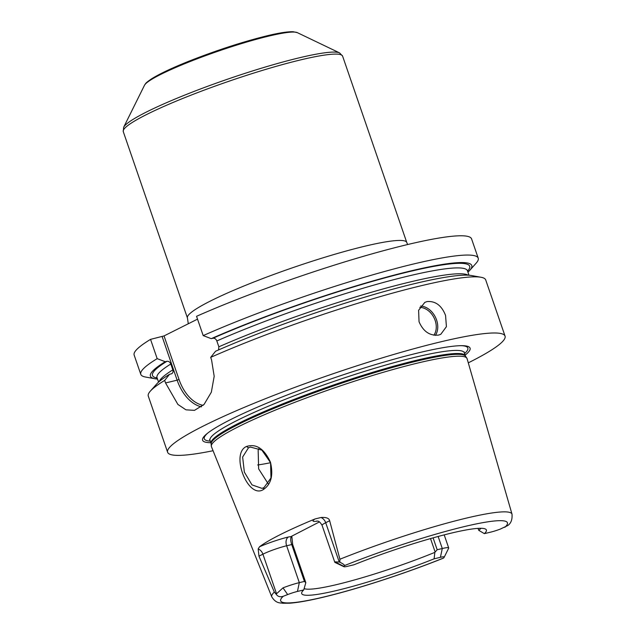 <?xml version="1.0" encoding="UTF-8"?>
<svg xmlns="http://www.w3.org/2000/svg" width="635" height="635" viewBox="0 0 635 635"><rect width="100%" height="100%" fill="white"/><g stroke="black" fill="none" stroke-linecap="round" stroke-linejoin="round"><path stroke-width="0.95" d="M433.094 537.861L437.182 549.735L434.832 552.386L434.126 558.816A97.663 11.152 -19 0 1 301.673 592.82A97.663 11.152 -19 0 1 303.736 589.939L297.45 591.439A10.708 1.222 161 0 0 287.663 594.566L283.25 596.273C280.122 597.313 277.741 596.606 276.114 594.154L274.336 592.082A127.04 14.51 161 0 0 271.772 596.86L211.431 446.659A135.191 15.438 -19 0 1 211.304 446.111A135.191 15.438 -19 0 1 282.924 407.019A135.191 15.438 -19 0 1 418.449 362.871A135.191 15.438 -19 0 1 466.828 358.124A135.191 15.438 -19 0 1 467.074 358.64L512 514.144A127.04 14.51 -19 0 0 466.304 518.128A127.04 14.51 161 0 0 339.908 559.229L339.868 562.205C343.138 563.84 344.67 564.967 344.464 565.602L343.9 566.388L334.891 561.856A17.843 2.04 161 0 0 334.78 562.237A17.843 2.04 161 0 0 334.97 562.419L343.956 566.722A10.708 1.222 -19 0 1 343.9 566.388M271.772 596.86C276.288 604.139 280.845 602.631 282.607 603.25L289.806 603.194C300.204 602.385 314.968 599.488 334.105 594.495C366.593 586.065 409.202 571.881 443.555 558.078L444.19 557.205A10.708 1.222 -19 0 0 444.238 557.133L448.659 548.211A17.843 2.04 161 0 0 448.699 547.949A17.843 2.04 161 0 0 442.285 548.521L437.182 549.735M343.956 566.722A10.708 1.222 -19 0 0 347.686 566.269L353.973 564.769A97.663 11.152 -19 0 1 485.942 529.368A97.663 11.152 -19 0 1 484.362 533.646L490.649 532.146A10.708 1.222 161 0 0 500.436 529.026L507.659 525.597C510.992 523.391 512.437 519.573 512 514.144M434.126 558.816L440.412 557.316A10.708 1.222 -19 0 1 444.238 557.133M484.362 533.646L478.798 530.36L477.972 528.383M480.925 528.296A94.567 10.803 -19 0 1 478.798 530.36M303.736 589.939L305.816 582.676L292.679 544.528L291.727 544.552C290.378 540.433 290.362 537.654 291.687 536.21L319.421 521.922M304.133 588.629A94.567 10.803 161 0 0 336.891 584.533A94.567 10.803 -19 0 0 434.832 552.386M291.314 536.567L288.504 536.964A7.136 4.604 -103.4 0 0 286.631 545.767L299.323 582.644L304.427 581.422L291.727 544.552L286.631 545.767A17.843 2.04 161 0 0 262.914 554.172L258.961 556.149L258.175 548.965L259.532 546.767A129.381 14.78 -19 0 1 315.031 518.962L320.961 517.509C326.176 517.128 329.073 518.2 329.652 520.732L325.699 522.716L339.241 562.046L334.891 561.856M339.241 562.046L339.868 562.205M291.806 536.123L292.679 544.528M304.427 581.422L305.816 582.676M297.45 591.439L299.323 582.644A17.843 2.04 161 0 0 283.004 587.851L276.114 594.154M258.961 556.149L274.336 592.082M339.908 559.229L329.652 520.732M263.239 489.625C247.856 499.388 230.132 453.43 246.507 446.461C256.222 443.444 264.2 448.699 270.447 462.216C273.534 475.313 271.129 484.449 263.239 489.625L263.922 487.648L261.985 488.363L252 484.886L244.348 472.107L242.633 457.033L248.476 447.802L250.468 447.08L261.874 450.12L270.573 462.661L270.97 477.996L263.922 487.648M465.114 355.14A141.438 16.153 161 0 0 462.709 345.686A141.438 16.153 161 0 0 419.227 352.655A141.438 16.153 161 0 0 206.891 433.769A141.438 16.153 161 0 0 210.812 442.698M213.058 450.731A178.435 20.383 161 0 1 167.624 452.279A178.435 20.383 161 0 1 259.699 400.995A178.435 20.383 161 0 1 440.904 341.797A178.435 20.383 -19 0 1 505.047 336.09A178.435 20.383 -19 0 1 468.289 362.847M201.462 406.837A39.259 25.337 76.6 0 1 177.141 380.174L165.544 382.945L177.887 404.424L185.96 409.829L194.493 410.361L204.081 404.416L211.344 392.184L214.185 376.285L211.558 359.894L210.685 357.37A178.435 20.383 -19 0 1 421.569 285.639A178.435 20.383 -19 0 1 481.012 277.265A178.435 20.383 -19 0 1 485.711 279.932L505.047 336.09M427.053 301.569C435.507 300.887 441.674 305.506 445.556 315.428L446.421 326.668L440.801 334.288L438.602 335.089C429.784 335.955 423.267 331.51 419.044 321.755L418.608 310.301L424.815 302.379L427.053 301.569M478.219 258.159A178.435 20.383 -19 0 0 379.151 273.002A178.435 20.383 -19 0 0 203.192 335.597L196.548 316.309A178.435 20.383 -19 0 1 372.515 253.722A178.435 20.383 -19 0 1 471.575 238.879L478.219 258.159A178.435 20.383 -19 0 1 476.155 263.16L469.821 270.288A169.95 19.407 161 0 0 392.533 275.534A169.95 19.407 161 0 0 211.249 338.653L212.939 338.249C214.686 338.066 215.979 338.963 216.829 340.947L218.845 346.813L218.583 349.909M197.525 319.143L164.036 335.923L150.543 339.368A178.435 20.383 -19 0 0 134.152 355.068L140.787 374.348A178.435 20.383 -19 0 1 157.178 358.648L150.543 339.368M167.624 452.279L148.288 396.121A178.435 20.383 -19 0 1 150.344 391.12L156.686 383.992A169.95 19.407 -19 0 1 169.561 374.277L171.259 373.872C172.855 373.253 173.379 371.919 172.831 369.864L170.815 363.998C169.974 362.013 168.68 361.117 166.934 361.299L165.235 361.704A169.95 19.407 161 0 0 154.869 378.73L145.486 377.023A178.435 20.383 -19 0 1 140.787 374.348M165.544 382.945L164.679 380.421A178.435 20.383 -19 0 0 150.344 391.12M203.192 335.597L211.249 338.653M210.685 357.37L215.575 351.226A169.95 19.407 -19 0 1 471.63 275.55L481.012 277.265M203.168 405.336A37.83 24.416 76.6 0 1 179.038 379.5L164.036 335.923M179.038 379.5L177.141 380.174L162.139 336.598M169.561 374.277L164.679 380.421M171.259 373.872L171.894 373.61M165.235 361.704L157.178 358.648M467.939 272.161A169.95 19.407 161 0 0 469.821 270.288M154.869 378.73A169.95 19.407 161 0 0 157.504 379.055M259.048 448.381L258.159 450.255L258.643 468.884L268.216 483.838M435.078 551.823L430.522 538.591M504.849 527.32A119.912 13.692 161 0 0 464.32 526.59A119.912 13.692 161 0 0 344.464 565.602M283.25 596.273A119.912 13.692 161 0 0 323.779 597.003A119.912 13.692 161 0 0 443.635 557.99M320.961 517.509A7.136 5.39 -116.6 0 1 325.699 522.716A17.843 2.04 161 0 0 322.088 525.359L334.78 562.237M283.004 587.851L287.663 594.566M258.175 548.965A7.136 5.39 63.4 0 1 262.914 554.172L276.455 593.503M315.031 518.962A24.979 2.85 161 0 0 317.571 521.097M288.504 536.964A24.979 2.85 161 0 0 259.532 546.767M466.828 358.124L465.558 356.243A134.596 15.375 161 0 0 417.385 360.966A134.596 15.375 161 0 0 282.456 404.924A134.596 15.375 161 0 0 211.145 443.841L211.304 446.111M465.558 356.243L465.36 355.838A134.477 15.359 161 0 0 417.02 360.14A134.477 15.359 161 0 0 280.456 404.757A134.477 15.359 161 0 0 211.058 443.405L211.145 443.841M464.233 351.933L464.296 352.75A134.477 15.359 161 0 0 415.957 357.053A134.477 15.359 161 0 0 279.392 401.669A134.477 15.359 161 0 0 209.994 440.317L211.058 443.405M464.582 353.576A139.351 15.915 161 0 0 461.605 345.67M207.756 433.078A139.351 15.915 161 0 0 210.28 441.142M468.193 275.185A164.163 18.748 161 0 0 372.935 291.822A164.163 18.748 161 0 0 218.845 346.813M172.831 369.864A164.163 18.748 161 0 0 159.171 381.587M468.995 275.233L467.455 270.764A164.163 18.748 161 0 0 377.706 284.028A164.163 18.748 161 0 0 216.829 340.947M170.815 363.998A164.163 18.748 161 0 0 157.028 377.65L158.559 382.119M212.939 338.249A167.727 19.153 -19 0 1 392.105 275.955A167.727 19.153 -19 0 1 467.582 271.129M157.147 378.015A167.727 19.153 -19 0 1 166.934 361.299M435.404 335.383A17.843 13.478 -116.6 0 0 436.562 319.929A17.843 13.478 63.4 0 0 420.624 306.054M419.806 307.38A16.772 12.668 63.4 0 1 435.142 320.437A16.772 12.668 -116.6 0 1 433.864 335.224M187.428 317.968A115.983 13.248 -19 0 1 247.277 284.639A115.983 13.248 -19 0 1 365.061 246.158A115.983 13.248 -19 0 1 406.757 242.451L342.598 56.118A115.983 13.248 161 0 0 300.903 59.825A115.983 13.248 161 0 0 183.118 98.306A115.983 13.248 161 0 0 123.269 131.636L187.428 317.968L188.293 323.771M144.502 85.241C146.074 83.106 144.843 83.534 151.257 79.042C159.099 74.065 171.648 68.12 188.897 61.206C216.726 50.252 242.903 41.743 267.43 35.703C279.297 32.853 287.901 31.536 293.251 31.75L297.299 32.631A81.343 9.287 161 0 0 268.915 36.068A81.343 9.287 161 0 0 190.325 61.452A81.343 9.287 161 0 0 144.502 85.241L123.666 127.254L123.269 131.636M297.299 32.631L339.582 52.903A114.935 13.129 161 0 0 299.474 57.761A114.935 13.129 161 0 0 188.412 93.631A114.935 13.129 161 0 0 123.666 127.254M246.507 446.461L248.476 447.802M257.651 464.971A112.411 12.843 161 0 0 270.581 462.709M438.134 536.472L442.285 548.521L440.412 557.316M322.088 525.359C318.683 519.557 317.317 521.645 316.825 520.978M464.296 352.75L465.36 355.838M209.994 440.317L209.534 439.634M467.4 270.224L467.455 270.764M156.742 377.19L157.028 377.65M407.638 244.531L406.757 242.451M339.582 52.903L342.598 56.118M444.198 534.876L448.699 547.949"/></g></svg>
